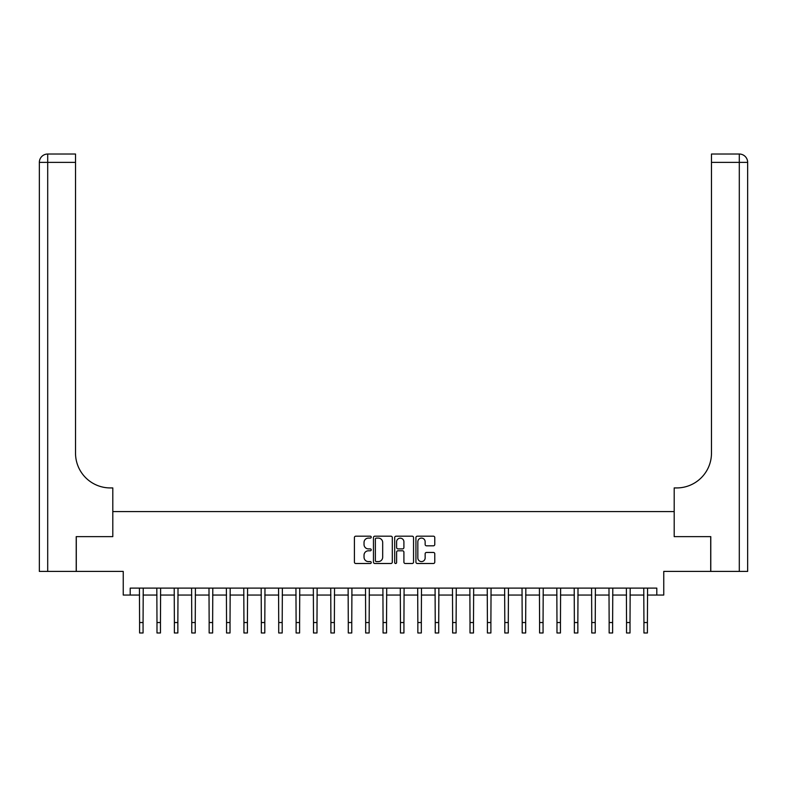 <?xml version="1.0" encoding="UTF-8"?>
<svg xmlns="http://www.w3.org/2000/svg" width="787" height="787" viewBox="0 0 787 787"><rect width="100%" height="100%" fill="white"/><g stroke="black" fill="none" stroke-linecap="round" stroke-linejoin="round"><path stroke-width="1.18" d="M371.238 537.147A0.954 0.954 0 0 0 370.284 536.193L355.773 536.193A1.367 1.367 0 0 0 354.406 537.551L354.406 562.134A1.367 1.367 0 0 0 355.773 563.502L370.284 563.502A0.954 0.954 0 0 0 371.238 562.548A0.954 0.954 0 0 0 370.284 561.593L368.405 561.593A4.368 4.368 0 0 1 364.037 557.216L364.037 555.169A4.368 4.368 0 0 1 368.405 550.802L370.284 550.802A0.954 0.954 0 0 0 371.238 549.847A0.954 0.954 0 0 0 370.284 548.893L368.405 548.893A4.368 4.368 0 0 1 364.037 544.515L364.037 542.469A4.368 4.368 0 0 1 368.405 538.101L370.284 538.101A0.954 0.954 0 0 0 371.238 537.147M433.411 545.814A1.367 1.367 0 0 0 434.778 544.447L434.778 537.551A1.367 1.367 0 0 0 433.411 536.193L417.297 536.193A1.367 1.367 0 0 0 415.93 537.551L415.93 562.134A1.367 1.367 0 0 0 417.297 563.502L433.411 563.502A1.367 1.367 0 0 0 434.778 562.134L434.778 553.802A1.367 1.367 0 0 0 433.411 552.444L426.515 552.444A1.367 1.367 0 0 0 425.147 553.802L425.147 557.934A3.65 3.65 0 0 1 421.498 561.593A3.65 3.65 0 0 1 417.838 557.934L417.838 541.751A3.65 3.65 0 0 1 421.498 538.101A3.65 3.65 0 0 1 425.147 541.751L425.147 544.447A1.367 1.367 0 0 0 426.515 545.814L433.411 545.814M130.199 595.061L130.199 588.105L656.801 588.105L656.801 595.061L663.756 595.061L663.756 571.411L710.71 571.411L710.71 536.626L674.193 536.626L674.193 511.589L112.807 511.589L112.807 536.626L112.807 487.93L110.308 487.93A34.785 34.785 0 0 1 75.522 453.155L75.522 162.378L47.702 162.378L47.702 571.411L76.221 571.411L76.221 536.626L112.807 536.626L76.29 536.626L76.29 571.411L123.244 571.411L123.244 595.061L139.594 595.061M392.31 537.551A1.367 1.367 0 0 0 390.942 536.193L374.828 536.193A1.367 1.367 0 0 0 373.461 537.551L373.461 562.134A1.367 1.367 0 0 0 374.828 563.502L390.942 563.502A1.367 1.367 0 0 0 392.31 562.134L392.31 537.551M396.058 536.193L412.172 536.193A1.367 1.367 0 0 1 413.539 537.551L413.539 562.134A1.367 1.367 0 0 1 412.172 563.502L405.275 563.502A1.367 1.367 0 0 1 403.908 562.134L403.908 552.169A1.367 1.367 0 0 0 402.55 550.802L397.976 550.802A1.367 1.367 0 0 0 396.609 552.169L396.609 562.548A0.954 0.954 0 0 1 395.654 563.502A0.954 0.954 0 0 1 394.69 562.548L394.69 537.551A1.367 1.367 0 0 1 396.058 536.193M143.067 595.061L156.987 595.061M160.459 595.061L174.37 595.061M177.852 595.061L191.762 595.061M195.245 595.061L209.155 595.061M212.638 595.061L226.548 595.061M230.02 595.061L243.94 595.061M247.413 595.061L261.333 595.061M264.806 595.061L278.716 595.061M282.199 595.061L296.109 595.061M299.591 595.061L313.501 595.061M316.984 595.061L330.894 595.061M334.367 595.061L348.287 595.061M351.759 595.061L365.67 595.061M369.152 595.061L383.062 595.061M386.545 595.061L400.455 595.061M403.938 595.061L417.848 595.061M421.33 595.061L435.241 595.061M438.713 595.061L452.633 595.061M456.106 595.061L470.016 595.061M473.499 595.061L487.409 595.061M490.891 595.061L504.801 595.061M508.284 595.061L522.194 595.061M525.667 595.061L539.587 595.061M543.06 595.061L556.98 595.061M560.452 595.061L574.362 595.061M577.845 595.061L591.755 595.061M595.238 595.061L609.148 595.061M612.63 595.061L626.541 595.061M630.013 595.061L643.933 595.061M647.406 595.061L656.801 595.061M376.324 538.101A0.954 0.954 0 0 0 375.369 539.056L375.369 560.629A0.954 0.954 0 0 0 376.324 561.593L378.311 561.593A4.368 4.368 0 0 0 382.679 557.216L382.679 542.469A4.368 4.368 0 0 0 378.311 538.101L376.324 538.101M403.908 541.82A3.65 3.65 0 0 0 400.258 538.17A3.65 3.65 0 0 0 396.609 541.82L396.609 547.526A1.367 1.367 0 0 0 397.976 548.893L402.55 548.893A1.367 1.367 0 0 0 403.908 547.526L403.908 541.82M139.427 588.105L139.594 622.537L143.067 622.537L143.234 588.105M139.594 622.537L139.594 632.974L143.067 632.974L143.067 622.537M156.82 588.105L156.987 622.537L160.459 622.537L160.627 588.105M156.987 622.537L156.987 632.974L160.459 632.974L160.459 622.537M174.212 588.105L174.37 622.537L177.852 622.537L178.019 588.105M174.37 622.537L174.37 632.974L177.852 632.974L177.852 622.537M191.595 588.105L191.762 622.537L195.245 622.537L195.412 588.105M191.762 622.537L191.762 632.974L195.245 632.974L195.245 622.537M208.988 588.105L209.155 622.537L212.638 622.537L212.795 588.105M209.155 622.537L209.155 632.974L212.638 632.974L212.638 622.537M47.702 571.411L39.35 571.411L39.35 162.378A8.352 8.352 0 0 1 47.702 154.026L75.522 154.026L75.522 162.378M110.308 487.93A34.785 34.785 0 0 1 75.522 453.155M39.35 162.378A8.352 8.352 0 0 1 47.702 154.026L47.702 162.378L39.35 162.378M747.65 571.411L710.779 571.411L710.779 536.626L674.193 536.626L674.193 487.93L676.692 487.93A34.785 34.785 0 0 0 711.478 453.155L711.478 154.026L739.298 154.026A8.352 8.352 0 0 1 747.65 162.378L747.65 571.411L747.65 162.378L711.478 162.378M676.692 487.93A34.785 34.785 0 0 0 711.478 453.155M226.381 588.105L226.548 622.537L230.02 622.537L230.188 588.105M226.548 622.537L226.548 632.974L230.02 632.974L230.02 622.537M243.773 588.105L243.94 622.537L247.413 622.537L247.58 588.105M243.94 622.537L243.94 632.974L247.413 632.974L247.413 622.537M261.166 588.105L261.333 622.537L264.806 622.537L264.973 588.105M261.333 622.537L261.333 632.974L264.806 632.974L264.806 622.537M278.559 588.105L278.716 622.537L282.199 622.537L282.366 588.105M278.716 622.537L278.716 632.974L282.199 632.974L282.199 622.537M295.942 588.105L296.109 622.537L299.591 622.537L299.758 588.105M296.109 622.537L296.109 632.974L299.591 632.974L299.591 622.537M313.334 588.105L313.501 622.537L316.984 622.537L317.141 588.105M313.501 622.537L313.501 632.974L316.984 632.974L316.984 622.537M330.727 588.105L330.894 622.537L334.367 622.537L334.534 588.105M330.894 622.537L330.894 632.974L334.367 632.974L334.367 622.537M348.12 588.105L348.287 622.537L351.759 622.537L351.927 588.105M348.287 622.537L348.287 632.974L351.759 632.974L351.759 622.537M365.512 588.105L365.67 622.537L369.152 622.537L369.319 588.105M365.67 622.537L365.67 632.974L369.152 632.974L369.152 622.537M382.905 588.105L383.062 622.537L386.545 622.537L386.712 588.105M383.062 622.537L383.062 632.974L386.545 632.974L386.545 622.537M400.288 588.105L400.455 622.537L403.938 622.537L404.095 588.105M400.455 622.537L400.455 632.974L403.938 632.974L403.938 622.537M417.681 588.105L417.848 622.537L421.33 622.537L421.488 588.105M417.848 622.537L417.848 632.974L421.33 632.974L421.33 622.537M435.073 588.105L435.241 622.537L438.713 622.537L438.88 588.105M435.241 622.537L435.241 632.974L438.713 632.974L438.713 622.537M452.466 588.105L452.633 622.537L456.106 622.537L456.273 588.105M452.633 622.537L452.633 632.974L456.106 632.974L456.106 622.537M469.859 588.105L470.016 622.537L473.499 622.537L473.666 588.105M470.016 622.537L470.016 632.974L473.499 632.974L473.499 622.537M487.242 588.105L487.409 622.537L490.891 622.537L491.058 588.105M487.409 622.537L487.409 632.974L490.891 632.974L490.891 622.537M504.634 588.105L504.801 622.537L508.284 622.537L508.441 588.105M504.801 622.537L504.801 632.974L508.284 632.974L508.284 622.537M522.027 588.105L522.194 622.537L525.667 622.537L525.834 588.105M522.194 622.537L522.194 632.974L525.667 632.974L525.667 622.537M539.42 588.105L539.587 622.537L543.06 622.537L543.227 588.105M539.587 622.537L539.587 632.974L543.06 632.974L543.06 622.537M556.812 588.105L556.98 622.537L560.452 622.537L560.619 588.105M556.98 622.537L556.98 632.974L560.452 632.974L560.452 622.537M574.205 588.105L574.362 622.537L577.845 622.537L578.012 588.105M574.362 622.537L574.362 632.974L577.845 632.974L577.845 622.537M591.588 588.105L591.755 622.537L595.238 622.537L595.405 588.105M591.755 622.537L591.755 632.974L595.238 632.974L595.238 622.537M608.981 588.105L609.148 622.537L612.63 622.537L612.788 588.105M609.148 622.537L609.148 632.974L612.63 632.974L612.63 622.537M626.373 588.105L626.541 622.537L630.013 622.537L630.18 588.105M626.541 622.537L626.541 632.974L630.013 632.974L630.013 622.537M643.766 588.105L643.933 622.537L647.406 622.537L647.573 588.105M643.933 622.537L643.933 632.974L647.406 632.974L647.406 622.537M739.298 571.411L739.298 154.026"/></g></svg>
